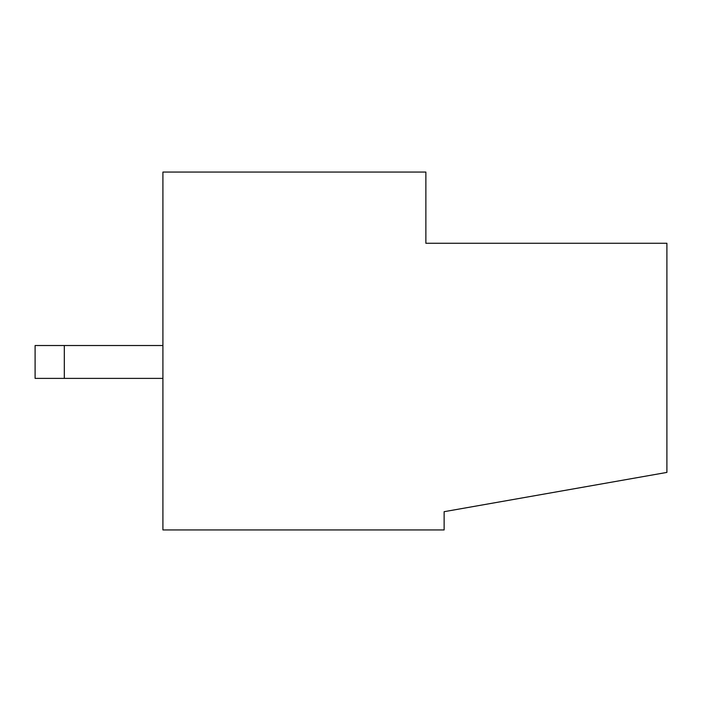 <?xml version="1.0" encoding="UTF-8"?>
<svg xmlns="http://www.w3.org/2000/svg" width="702" height="702" viewBox="0 0 702 702"><rect width="100%" height="100%" fill="white"/><g stroke="black" fill="none" stroke-linecap="round" stroke-linejoin="round"><path stroke-width="1.05" d="M162.917 529.949L444.129 529.949L444.129 511.688L666.9 472.411L666.9 243.269L425.868 243.269L425.868 172.051L162.917 172.051L162.917 529.949M64.312 345.524L64.312 378.387L35.1 378.387L35.1 345.524L162.917 345.524M64.312 378.387L162.917 378.387"/></g></svg>
